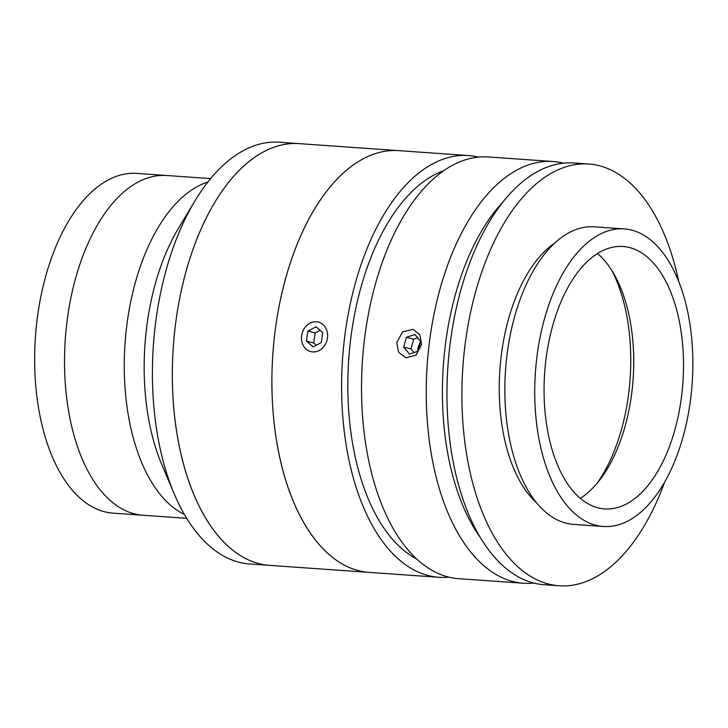 <?xml version="1.0" encoding="UTF-8"?>
<svg xmlns="http://www.w3.org/2000/svg" width="728" height="728" viewBox="0 0 728 728"><rect width="100%" height="100%" fill="white"/><g stroke="black" fill="none" stroke-linecap="round" stroke-linejoin="round"><path stroke-width="1.09" d="M448.821 577.14A211.384 111.366 -86 0 1 438.802 577.286L249.622 563.963A211.384 111.366 -86 0 1 174.274 494.003L161.771 464.491A170.279 89.717 -86 0 1 146.228 330.84A170.279 89.717 -86 0 1 178.406 228.41L194.922 200.937A211.384 111.366 -86 0 1 279.334 142.233L299.254 143.643A211.384 111.366 -86 0 0 174.884 329.493A211.384 111.366 -86 0 0 269.542 565.365A211.384 111.366 -86 0 1 187.478 477.45A211.384 111.366 -86 0 1 191.182 254.654A211.384 111.366 -86 0 1 299.254 143.643L398.817 150.651A211.384 111.366 -86 0 0 290.754 261.661A211.384 111.366 -86 0 0 287.041 484.466A211.384 111.366 -86 0 0 369.105 572.381A211.384 111.366 -86 0 1 274.738 334.043A211.384 111.366 -86 0 1 398.817 150.651L468.514 155.564A211.384 111.366 -86 0 1 478.414 157.112M174.274 494.003A211.384 111.366 -86 0 1 154.973 328.091A211.384 111.366 -86 0 1 194.922 200.937M126.308 329.429A170.279 89.717 -86 0 1 207.844 182.046A170.279 89.717 -86 0 0 125.953 332.723A170.279 89.717 -86 0 0 184.421 514.514A170.279 89.717 -86 0 1 126.308 329.429M66.567 325.225A170.279 89.717 -86 0 1 166.748 175.512L136.882 173.401A170.279 89.717 -86 0 0 36.7 323.123A170.279 89.717 -86 0 0 112.949 513.131L142.815 515.233A170.279 89.717 -86 0 1 66.567 325.225M186.687 518.318L142.815 515.233A170.279 89.717 -86 0 1 66.212 328.51A170.279 89.717 -86 0 1 166.748 175.512L210.619 178.597M503.63 201.247A199.645 105.178 94 0 0 445.099 347.147A199.645 105.178 94 0 0 479.97 536.982M678.751 281.499A211.384 111.366 94 0 0 599.126 165.693A211.384 111.366 94 0 0 588.825 164.037L573.882 162.99A211.384 111.366 94 0 0 448.748 356.183A211.384 111.366 94 0 0 533.87 583.064A211.384 111.366 -86 0 1 523.441 583.246A211.384 111.366 -86 0 1 429.074 344.917A211.384 111.366 -86 0 1 553.153 161.525A211.384 111.366 -86 0 1 563.454 163.181M523.441 583.246L458.722 578.687A211.384 111.366 -86 0 1 364.355 340.358A211.384 111.366 -86 0 1 488.433 156.966L553.153 161.525M396.714 342.633L402.511 331.977L412.994 329.338L419.838 334.716L421.603 344.389L416.098 355.137L405.833 357.812L398.698 352.343L396.714 342.633M420.42 341.095L417.954 347.975L417.89 351.26M416.471 558.849A199.645 105.178 -86 0 1 350.505 340.476A199.645 105.178 -86 0 1 443.816 170.689M438.802 577.286A211.384 111.366 -86 0 1 344.435 338.957A211.384 111.366 -86 0 1 468.514 155.564M624.278 228.929L594.403 226.827A149.14 78.578 94 0 0 506.115 363.136A149.14 78.578 94 0 0 566.175 523.214A149.14 78.578 94 0 0 573.446 524.378L603.312 526.481A149.14 78.578 94 0 0 691.6 390.172A149.14 78.578 94 0 0 631.549 230.094A149.14 78.578 94 0 0 624.278 228.929A149.14 78.578 94 0 0 535.99 365.238A149.14 78.578 94 0 0 596.041 525.316A149.14 78.578 94 0 0 603.312 526.481M629.447 247.529A131.531 69.297 94 0 0 623.041 246.501A131.531 69.297 94 0 0 545.172 366.712A131.531 69.297 94 0 0 598.134 507.88A131.531 69.297 94 0 0 604.549 508.908A131.531 69.297 94 0 0 682.409 388.707A131.531 69.297 94 0 0 629.447 247.529M596.905 483.51A140.923 74.247 94 0 0 611.902 270.579M580.28 498.352A131.531 69.297 94 0 0 599.599 480.18A131.531 69.297 94 0 0 614.114 274.265A131.531 69.297 94 0 0 597.524 253.553M533.87 583.064A211.384 111.366 94 0 0 544.171 584.711L559.113 585.767A211.384 111.366 94 0 0 664.619 482.082M588.825 164.037A211.384 111.366 94 0 0 463.691 357.23A211.384 111.366 94 0 0 548.803 584.111A211.384 111.366 94 0 0 559.113 585.767M555.036 242.852A140.923 74.247 94 0 0 499.899 369.688A140.923 74.247 94 0 0 536.709 502.993M417.99 351.233L420.702 341.441L414.905 334.489L406.397 337.319L403.676 347.11L409.482 354.063L417.99 351.233M417.69 337.819L413.677 339.157L406.397 337.319M413.677 339.157L410.965 348.94L403.676 347.11M410.965 348.94L413.977 352.561M326.79 330.412A15.252 12.913 -75.9 0 0 309.964 323.159A15.252 12.913 -75.9 0 0 302.348 343.279A15.252 12.913 -75.9 0 0 319.173 350.532A15.252 12.913 -75.9 0 0 326.79 330.412M321.294 342.597L322.704 332.56L315.979 326.808L307.844 331.094L306.433 341.132L313.158 346.883L321.294 342.597M320.083 330.321L315.124 332.933L307.844 331.094M315.124 332.933L313.713 342.961L306.433 341.132M313.713 342.961L316.334 345.209"/></g></svg>
